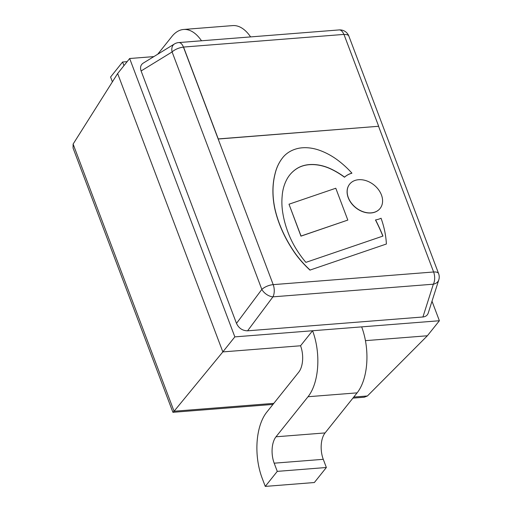 <?xml version="1.0" encoding="UTF-8"?>
<svg xmlns="http://www.w3.org/2000/svg" width="512" height="512" viewBox="0 0 512 512"><rect width="100%" height="100%" fill="white"/><g stroke="black" fill="none" stroke-linecap="round" stroke-linejoin="round"><path stroke-width="0.77" d="M174.432 43.974L174.432 43.974A9.619 6.784 58.4 0 0 172.102 51.936A9.619 3.994 -20.7 0 1 183.462 47.162A9.619 5.018 -94.5 0 0 178.707 42.579A9.619 9.619 0 0 0 174.432 43.974L143.117 63.194C140.627 64.928 139.955 67.52 141.107 70.97L236.486 323.386C238.81 328.256 242.509 330.733 247.59 330.816L422.925 316.986C425.638 316.698 427.405 315.411 428.218 313.12L438.778 279.91A9.619 9.619 0 0 0 438.605 273.6A9.619 3.994 159.3 0 0 433.613 271.987A9.619 5.018 85.5 0 1 433.35 284.192A9.619 7.136 17.6 0 0 438.778 279.91M141.107 70.97L172.102 51.936L261.837 289.414A9.619 5.414 36.7 0 0 272.941 296.845A9.619 5.018 -94.5 0 0 273.203 284.64A9.619 3.994 159.3 0 0 261.837 289.414L236.486 323.386M343.987 34.502A9.619 3.994 -20.7 0 1 348.87 36.115A9.619 9.619 0 0 0 339.117 29.926A9.619 5.018 85.5 0 1 343.84 34.419M352.909 398.112L364.269 397.216L367.411 395.987L353.747 397.062M273.805 403.366L174.067 411.238L172.89 412.262L73.05 148.026L73.114 144.064L117.645 73.536L222.835 351.904L300.557 345.773L312.57 330.746A48.096 25.088 85.5 0 1 308.019 396.73L276 436.794A19.238 10.035 -94.5 0 0 274.182 463.187L277.274 471.373L265.267 486.4L262.17 478.214A48.096 25.088 85.5 0 1 266.714 412.23L298.739 372.166A19.238 10.035 -94.5 0 0 300.557 345.773A19.238 10.035 85.5 0 1 298.739 372.166L266.714 412.23A48.096 25.088 -94.5 0 0 262.17 478.214L265.267 486.4L277.274 471.373L274.182 463.187A19.238 10.035 85.5 0 1 276 436.794L308.019 396.73A48.096 25.088 -94.5 0 0 312.57 330.746L361.658 326.874L312.57 330.746L300.557 345.773L222.835 351.904L174.067 411.238L73.114 144.064M153.862 56.602L129.658 58.509L234.842 336.877L439.386 320.742L427.373 335.77L365.44 340.653L427.373 335.77L367.411 395.987M234.842 336.877L222.835 351.904L117.645 73.536L129.658 58.509M439.386 320.742L432.006 301.21M357.114 392.858A48.096 25.088 -94.5 0 0 361.658 326.874A48.096 25.088 85.5 0 1 357.114 392.858L325.088 432.922L357.114 392.858L308.019 396.73L357.114 392.858M323.27 459.315A19.238 10.035 85.5 0 1 325.088 432.922A19.238 10.035 -94.5 0 0 323.27 459.315L326.362 467.501L277.274 471.373L326.362 467.501L323.27 459.315L274.182 463.187L323.27 459.315M314.355 482.528L265.267 486.4L314.355 482.528L326.362 467.501L314.355 482.528M250.598 36.909A48.096 25.088 -94.5 0 0 232.672 25.6L183.584 29.472A48.096 25.088 85.5 0 1 201.504 40.781M157.709 54.24L171.898 36.486A48.096 25.088 85.5 0 1 183.584 29.472M112.397 81.85L110.579 77.03L122.586 62.01L127.149 61.651M122.586 62.01L123.955 65.638M378.669 126.272L218.182 139.027L183.546 47.059L218.259 138.925L378.669 126.272L343.955 34.406L183.546 47.059M382.854 236.109A187.482 139.763 38.6 0 0 375.494 220.006L375.578 219.91A27.987 20.864 38.6 0 0 381.062 218.234A102.528 76.429 -141.4 0 1 386.387 244.013L310.086 270.054A87.987 65.594 -141.4 0 1 295.443 253.664A120.192 89.6 -141.4 0 1 274.874 208.544A106.15 79.13 -141.4 0 1 272.998 191.866A101.83 75.91 -141.4 0 1 275.142 173.619A69.971 52.16 -141.4 0 1 282.899 157.427A69.971 52.16 -141.4 0 1 283.379 156.845A44.339 33.056 -141.4 0 1 298.963 148.224A41.478 30.925 -141.4 0 1 319.11 150.157A54.534 40.653 -141.4 0 1 337.466 159.974A73.984 55.155 -141.4 0 1 351.923 173.146L351.846 173.248A27.987 20.864 38.6 0 0 344.499 177.235A61.312 45.702 38.6 0 0 329.498 168.403A41.12 30.656 38.6 0 0 311.232 164.602A38.643 28.806 38.6 0 0 297.184 168.422A51.507 38.394 38.6 0 0 289.715 174.995M329.498 168.403L329.574 168.307A41.12 30.656 38.6 0 0 311.315 164.499A38.643 28.806 38.6 0 0 297.267 168.32A51.507 38.394 38.6 0 0 289.76 174.944A51.507 38.394 38.6 0 0 286.406 180.224A66.458 49.542 38.6 0 0 282.144 196.416A84.986 63.354 38.6 0 0 282.918 213.69A105.491 78.643 38.6 0 0 288.518 233.638A86.368 64.39 38.6 0 0 300.57 255.558A69.274 51.642 38.6 0 0 305.901 262.368L382.957 236.07A187.482 139.763 38.6 0 0 375.578 219.91M310.086 270.054L386.387 244.013M310.01 270.15A87.987 65.594 -141.4 0 1 295.366 253.766L295.443 253.664M295.366 253.766A120.192 89.6 -141.4 0 1 274.79 208.646L274.874 208.544M274.79 208.646A106.15 79.13 -141.4 0 1 272.915 191.968A101.83 75.91 -141.4 0 1 275.066 173.715L275.142 173.619M275.066 173.715A69.971 52.16 -141.4 0 1 282.822 157.53A69.971 52.16 -141.4 0 1 282.861 157.478M344.499 177.235L344.582 177.133A61.312 45.702 38.6 0 0 329.574 168.307M351.923 173.146A27.987 20.864 38.6 0 0 344.582 177.133M348.314 197.594A19.475 14.522 38.6 0 0 363.328 211.789A19.475 14.522 38.6 0 0 380.096 208.448A19.475 14.522 38.6 0 0 373.946 184.947A19.475 14.522 38.6 0 0 349.664 184.128A19.475 14.522 38.6 0 0 348.314 197.594M380.058 208.499A19.475 14.522 -141.4 0 1 380.013 208.55A19.475 14.522 -141.4 0 1 363.245 211.885A19.475 14.522 -141.4 0 1 348.23 197.696A19.475 14.522 -141.4 0 1 349.587 184.23A19.475 14.522 -141.4 0 1 349.626 184.179M347.821 220.077L300.947 236.147L288.998 204.211L301.03 236.045L347.821 220.077L335.789 188.243L288.998 204.211M247.59 330.816L272.941 296.845L433.35 284.192L422.925 316.986M378.586 126.374L433.613 271.987L273.203 284.64L183.462 47.162M325.088 432.922L276 436.794L325.088 432.922M348.87 36.115L438.605 273.6M178.707 42.579L339.117 29.926M172.966 412.307L272.96 404.416"/></g></svg>
